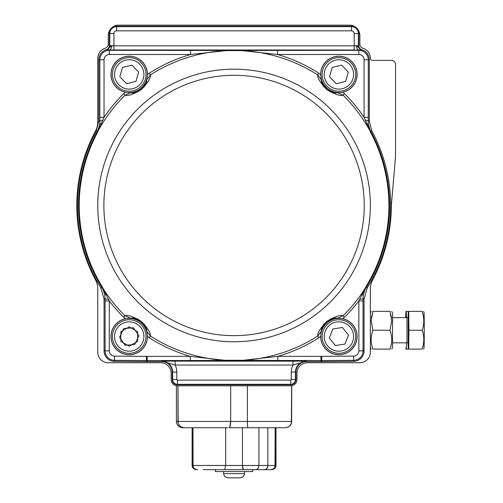<?xml version="1.0" encoding="UTF-8"?>
<svg xmlns="http://www.w3.org/2000/svg" width="503" height="503" viewBox="0 0 503 503"><rect width="100%" height="100%" fill="white"/><g stroke="black" fill="none" stroke-linecap="round" stroke-linejoin="round"><path stroke-width="0.75" d="M244.546 473.656L223.577 473.656C224.099 476.24 225.671 477.643 228.299 477.85L239.824 477.85C242.459 477.643 244.03 476.24 244.546 473.656L244.546 471.562M223.577 473.656L223.577 471.562M252.726 469.67L252.726 471.562L215.403 471.562L215.403 469.67M193.077 466.356L192.976 427.739L192.127 427.739L192.127 465.476C192.379 468.029 193.774 469.425 196.321 469.67L197.201 469.664M195.981 469.431L195.522 469.255M194.586 468.695L194.177 468.337M193.592 467.601L193.322 467.092M196.239 469.506L196.987 469.645M272.33 469.368L270.627 469.67C273.28 469.525 274.789 468.13 275.154 465.476L276.002 465.476C275.751 468.029 274.355 469.425 271.809 469.67L243.433 469.67L242.452 465.476L242.452 427.739L242.452 465.476L258.932 465.476L258.291 468.073L256.895 469.45L255.958 469.67M265.628 469.519L266.062 469.305M266.571 468.897L267.357 467.74L267.829 465.476L267.829 427.739L267.829 465.476L267.665 466.853L266.445 469.01L264.823 469.67L223.577 469.67M256.914 469.444L258.498 467.658L258.932 465.476L258.932 427.739L248.438 427.739M224.69 469.67L225.677 465.476L224.69 469.67L203.3 469.67M257.97 469.67L265.515 469.67M197.503 469.67C194.85 469.525 193.341 468.123 192.976 465.476L192.976 427.739M242.804 468.695L242.452 465.476L225.677 465.476L225.677 427.739L225.677 465.476L192.127 465.476M273.538 468.695L272.739 469.192M272.148 469.431L270.928 469.664L272.148 469.431M258.932 427.739L258.932 465.476L275.154 465.476L275.154 427.739L274.99 466.595M274.305 467.928L274.726 467.268M370.359 58.26A10.481 10.481 0 0 0 362.864 48.213A4.194 4.194 0 0 1 359.871 44.195L359.871 35.631A10.481 10.481 0 0 0 349.39 25.15L118.739 25.15A10.481 10.481 0 0 0 108.258 35.631L108.258 44.195A4.194 4.194 0 0 1 105.259 48.213A10.481 10.481 0 0 0 97.771 58.26L97.771 121.6A20.969 20.969 0 0 1 95.306 131.472A157.263 157.263 0 0 0 95.306 279.479A20.969 20.969 0 0 1 97.771 289.344L97.771 352.251A10.481 10.481 0 0 0 108.258 362.738L160.677 362.738A10.481 10.481 0 0 1 171.158 373.22L171.158 379.507A6.288 6.288 0 0 0 177.452 385.801L290.677 385.801A6.288 6.288 0 0 0 296.965 379.507L296.965 373.22A10.481 10.481 0 0 1 307.452 362.738L359.871 362.738A10.481 10.481 0 0 0 370.359 352.251L370.359 289.344A20.969 20.969 0 0 1 372.824 279.479A157.263 157.263 0 0 0 391.321 205.476L395.503 156.993A4.194 4.194 0 0 0 395.515 156.634L395.515 64.554A4.194 4.194 0 0 0 391.321 60.36L372.453 60.36A2.094 2.094 0 0 1 370.359 58.26M138.621 72.092L135.942 81.398L126.542 83.731L119.821 76.758L122.506 67.452L131.905 65.12L138.621 72.092M141.305 62.787A16.775 16.775 0 0 1 133.264 90.703A16.775 16.775 0 0 1 113.106 69.785A16.775 16.775 0 0 1 141.305 62.787A16.775 16.775 0 0 1 133.264 90.703A16.775 16.775 0 0 1 113.106 69.785A16.775 16.775 0 0 1 141.305 62.787M348.302 72.092L345.624 81.398L336.224 83.731L329.503 76.758L332.181 67.452L341.581 65.12L348.302 72.092M350.981 62.787A16.775 16.775 0 0 1 342.945 90.703A16.775 16.775 0 0 1 322.781 69.785A16.775 16.775 0 0 1 350.981 62.787A16.775 16.775 0 0 1 342.945 90.703A16.775 16.775 0 0 1 322.781 69.785A16.775 16.775 0 0 1 350.981 62.787M125.065 345.272L119.569 337.299L123.725 328.553L133.383 327.78L138.878 335.752L134.716 344.498L125.065 345.272M130.56 353.244A16.775 16.775 0 0 1 114.074 329.32A16.775 16.775 0 0 1 143.034 327.007A16.775 16.775 0 0 1 130.56 353.244A16.775 16.775 0 0 1 114.074 329.32A16.775 16.775 0 0 1 143.034 327.007A16.775 16.775 0 0 1 130.56 353.244M335.394 345.555L329.333 338.003L332.841 328.975L342.411 327.497L348.478 335.048L344.97 344.077L335.394 345.555M341.462 353.106A16.775 16.775 0 0 1 323.266 330.452A16.775 16.775 0 0 1 351.981 326.019A16.775 16.775 0 0 1 341.462 353.106A16.775 16.775 0 0 1 323.266 330.452A16.775 16.775 0 0 1 351.981 326.019A16.775 16.775 0 0 1 341.462 353.106M372.886 330.232L371.201 320.801L372.886 311.363C370.68 311.363 370.68 311.363 372.886 311.363L371.409 317.651L372.886 311.363L390.02 311.363L391.497 317.651L390.02 311.363C392.227 311.363 392.227 311.363 390.02 311.363L391.705 320.801L390.02 330.232C392.227 336.545 392.227 342.839 390.02 349.107C392.227 349.107 392.227 349.107 390.02 349.107L372.886 349.107C370.68 349.107 370.68 349.107 372.886 349.107C370.68 342.795 370.68 336.507 372.886 330.232L390.02 330.232M392.547 312.835L391.705 311.363L392.547 312.835L392.547 347.636L391.705 349.107L392.547 347.636M137.608 341.367L129.221 346.209L120.833 341.367L120.833 331.684L129.221 326.843L137.608 331.684L137.608 341.367M145.996 336.526A16.775 16.775 0 0 1 120.833 351.05A16.775 16.775 0 0 1 120.833 321.995A16.775 16.775 0 0 1 145.996 336.526A16.775 16.775 0 0 1 120.833 351.05A16.775 16.775 0 0 1 120.833 321.995A16.775 16.775 0 0 1 145.996 336.526M178.156 422.948L177.961 385.801L176.402 385.801L176.402 421.445C176.773 425.268 178.873 427.361 182.69 427.739L227.551 427.739M182.539 427.424L181.677 427.097M180.508 426.406L179.816 425.815M179.005 424.834L178.54 424.016M188.241 427.739L182.69 427.739M286.572 427.588L287.741 427.223M288.747 426.695L289.671 425.966M290.413 425.123L290.992 424.18M291.382 423.174L291.627 385.801L270.759 385.801M291.727 385.801L291.627 421.445L291.727 385.801M247.482 424.834L247.388 421.445L291.627 421.445C291.162 425.356 289.018 427.456 285.182 427.739L247.966 427.739C247.621 427.449 247.432 425.356 247.388 421.445L247.388 385.801L260.271 385.801M181.923 427.657L180.564 427.292M179.697 426.884L178.634 426.129M178.005 425.494L177.289 424.469M176.918 423.671L176.61 422.589M184.607 427.739C180.652 427.449 178.439 425.356 177.961 421.445L177.961 385.801M247.966 427.739L228.959 427.739C229.984 427.456 230.556 425.356 230.682 421.445L230.682 385.801L230.682 421.445L229.827 426.884M176.402 421.445L247.388 421.445L247.388 385.801M247.784 427.424L247.709 427.097M247.608 426.406L247.551 425.815M229.594 427.292L229.236 427.657M354.187 50.011L109.302 49.96L109.302 50.313L226.476 50.476L358.821 50.313L358.821 49.96A4.194 2.32 88.7 0 1 356.508 45.804L361.695 50.143L354.187 50.011L354.187 45.817A8.828 8.828 0 0 1 354.187 45.698L354.187 33.538A2.704 2.704 0 0 0 351.484 30.834L116.646 30.834A2.704 2.704 0 0 0 113.942 33.538L109.748 33.538A6.897 6.897 0 0 1 116.646 26.64L351.484 26.64A6.897 6.897 0 0 1 358.381 33.538L358.381 45.698L358.821 45.698L358.821 33.538A7.338 7.338 0 0 0 351.484 26.2L116.646 26.2A7.338 7.338 0 0 0 109.302 33.538L109.302 45.698L109.748 45.698L109.748 33.538L109.302 33.538M358.821 45.698A4.194 4.194 0 0 0 361.82 49.715A10.481 10.481 0 0 1 369.309 59.763L368.278 59.763L368.278 117.287L364.084 117.287L364.084 59.763A5.263 5.263 0 0 0 358.821 54.5L277.543 54.5L241.855 50.602L226.275 50.602L190.587 54.5L109.302 54.5A5.263 5.263 0 0 0 104.039 59.763L104.039 117.287L97.274 132.893L97.362 131.258L96.293 130.956A156.634 156.634 0 0 0 100.921 287.974L101.983 287.634L101.902 286.188L109.283 300.939L109.283 350.874A5.263 5.263 0 0 0 114.508 356.137L146.423 356.357A108.007 108.007 0 0 0 147.178 356.363L190.285 356.363L224.665 360.261L243.465 360.261L277.845 356.363L320.952 356.363A108.007 108.007 0 0 0 321.706 356.357L353.615 356.137A5.263 5.263 0 0 0 358.846 350.874L358.846 300.939L366.222 286.188L366.146 287.634L367.209 287.974A156.634 156.634 0 0 0 371.83 130.956L370.768 131.258L370.856 132.893L364.084 117.287A157.112 157.112 0 0 0 344.492 93.721L343.059 95.168C340.292 96.268 334.879 94.413 326.824 89.597C320.298 82.769 317.274 77.877 317.751 74.928A155.069 155.069 0 0 0 241.855 50.602A4.194 0.987 89.5 0 0 241.647 50.476M368.278 117.287L368.265 121.248L369.309 120.984L369.309 59.763M369.309 120.984L371.83 130.956M367.209 287.974L364.065 299.008L363.028 298.713A4.194 0.547 179.7 0 1 359.557 299.254M365.304 120.45A4.194 0.843 -179.6 0 1 368.265 121.248L368.473 124.442L370.856 132.893A154.855 154.855 0 0 1 366.222 286.188L363.449 294.324L363.028 298.713L363.034 350.874A9.456 9.456 0 0 1 353.647 360.324L321.738 360.55L321.744 361.582L353.653 361.355A10.481 10.481 0 0 0 364.065 350.874L364.065 299.008M321.744 361.582A113.225 113.225 0 0 1 320.952 361.582L306.402 361.582A10.481 10.481 0 0 0 295.921 372.069L295.921 379.507A5.244 5.244 0 0 1 290.677 384.751L177.452 384.751A5.244 5.244 0 0 1 172.208 379.507L172.208 372.069A10.481 10.481 0 0 0 161.721 361.582L147.178 361.582A113.225 113.225 0 0 1 146.386 361.582L146.392 360.55L114.483 360.324L114.47 361.355L146.386 361.582M114.508 356.137L114.483 360.324A9.456 9.456 0 0 1 105.089 350.874L105.096 298.713L104.064 299.008L104.064 350.874A10.481 10.481 0 0 0 114.47 361.355M104.064 299.008L100.921 287.974M96.293 130.956L98.821 120.984L99.864 121.248A4.194 0.843 -0.4 0 1 102.826 120.45M108.573 299.254A4.194 0.547 0.3 0 1 105.096 298.713L104.681 294.324L101.902 286.188A154.855 154.855 0 0 1 97.274 132.893L99.657 124.442L99.864 121.248L99.852 59.763L98.821 59.763L98.821 120.984M98.821 59.763A10.481 10.481 0 0 1 106.309 49.715A4.194 4.194 0 0 0 109.302 45.698M102.379 287.458A4.194 2.257 -23.1 0 0 102.511 287.578A155.069 155.069 0 0 0 125.071 315.783C127.837 314.677 133.251 316.538 141.305 321.354C147.832 328.182 150.85 333.074 150.372 336.023A155.069 155.069 0 0 0 224.665 360.261A4.194 1.176 -90.6 0 0 224.91 360.387L190.285 360.55L190.285 356.363A157.112 157.112 0 0 1 149.278 337.739L150.372 336.023L146.65 331.005C147.272 329.446 145.436 326.284 141.136 321.511C135.628 318.462 132.182 317.393 130.786 318.311L125.492 318.701L123.637 317.23A157.112 157.112 0 0 1 109.283 300.939L105.089 300.939M320.952 361.582L320.952 360.55L243.213 360.387A4.194 1.176 -89.4 0 0 243.465 360.261A155.069 155.069 0 0 0 317.751 336.023C317.261 333.093 320.292 328.201 326.843 321.335C334.891 316.532 340.292 314.683 343.059 315.783A155.069 155.069 0 0 0 365.618 287.578A4.194 2.257 -156.9 0 0 365.75 287.458M226.476 50.476A4.194 0.987 90.5 0 0 226.275 50.602A155.069 155.069 0 0 0 150.372 74.928C150.843 77.871 147.838 82.737 141.374 89.54C133.282 94.407 127.844 96.28 125.071 95.168A155.069 155.069 0 0 0 97.84 131.384A4.194 2.175 20.1 0 0 97.714 131.503M149.278 337.739L147.429 336.249A18.209 18.209 0 0 1 129.359 354.734A18.209 18.209 0 0 1 125.492 318.701M363.034 300.939L358.846 300.939A157.112 157.112 0 0 1 344.492 317.23L342.631 318.701A18.209 18.209 0 0 1 356.941 339.022A18.209 18.209 0 0 1 337.651 354.69A18.209 18.209 0 0 1 320.694 336.249L318.852 337.739A157.112 157.112 0 0 1 277.845 356.363L277.845 360.55M277.543 50.313L277.543 54.5A157.112 157.112 0 0 1 318.852 73.212L320.694 74.702A18.209 18.209 0 0 1 337.651 56.254A18.209 18.209 0 0 1 356.941 71.929A18.209 18.209 0 0 1 342.631 92.25L344.492 93.721M99.852 117.287L104.039 117.287A157.112 157.112 0 0 1 123.637 93.721L125.492 92.25A18.209 18.209 0 0 1 129.359 56.217A18.209 18.209 0 0 1 147.429 74.702L149.278 73.212A157.112 157.112 0 0 1 190.587 54.5L190.587 50.313M175.113 360.858L175.113 365.046A15.121 15.121 0 0 1 176.842 372.069L176.842 379.507A0.604 0.604 0 0 0 177.452 380.117L290.677 380.117A0.604 0.604 0 0 0 291.281 379.507L291.281 372.069A15.121 15.121 0 0 1 293.01 365.046L175.113 365.046L161.721 361.135L306.402 361.135L293.01 365.046L293.01 360.858M111.622 45.804A4.194 2.32 91.3 0 1 109.302 49.96L106.435 50.143L111.622 45.804L356.508 45.804M320.769 336.526A18.139 18.139 0 0 0 347.975 352.232A18.139 18.139 0 0 0 347.975 320.82A18.139 18.139 0 0 0 320.769 336.526M342.631 318.701L337.343 318.311C335.947 317.412 332.514 318.462 327.057 321.461C322.7 326.265 320.839 329.446 321.474 331.005L320.694 336.249M111.088 336.526A18.139 18.139 0 0 0 138.294 352.232A18.139 18.139 0 0 0 138.294 320.82A18.139 18.139 0 0 0 111.088 336.526M147.429 336.249L146.65 331.005M111.088 74.425A18.139 18.139 0 0 0 138.294 90.131A18.139 18.139 0 0 0 138.294 58.719A18.139 18.139 0 0 0 111.088 74.425M125.492 92.25L130.786 92.64C132.17 93.589 135.659 92.489 141.255 89.345C145.436 84.642 147.241 81.511 146.65 79.946L147.429 74.702M320.769 74.425A18.139 18.139 0 0 0 347.975 90.131A18.139 18.139 0 0 0 347.975 58.719A18.139 18.139 0 0 0 320.769 74.425M320.694 74.702L321.474 79.946C320.857 81.505 322.693 84.667 326.994 89.44C332.496 92.489 335.947 93.558 337.343 92.64L342.631 92.25M149.278 73.212L150.372 74.928L146.65 79.946M130.786 92.64L125.071 95.168L123.637 93.721M123.637 317.23L125.071 315.783L130.786 318.311M337.343 318.311L343.059 315.783L344.492 317.23M318.852 337.739L317.751 336.023L321.474 331.005M370.415 131.503A4.194 2.175 159.9 0 0 370.29 131.384A155.069 155.069 0 0 0 343.059 95.168L337.343 92.64M321.474 79.946L317.751 74.928L318.852 73.212M366.618 123.669A4.194 1.333 171.9 0 1 368.473 124.442A20.969 20.956 75.8 0 0 370.768 131.258A155.546 155.546 0 0 1 366.146 287.634A20.969 20.956 105.9 0 0 363.449 294.324A4.194 1.333 -168.6 0 1 361.544 294.984M101.512 123.669A4.194 1.333 8.1 0 0 99.657 124.442A20.969 20.956 -75.8 0 1 97.362 131.258A155.546 155.546 0 0 0 101.983 287.634A20.969 20.956 -105.9 0 1 104.681 294.324A4.194 1.333 -11.4 0 0 106.586 294.984M113.936 50.011L113.936 45.817A8.828 8.828 0 0 0 113.942 45.698L113.942 33.538M406.971 317.657L406.971 342.82L408.222 342.813L408.222 317.657L392.547 317.657M408.335 312.715L408.348 311.363L408.725 311.363L408.914 330.232L408.725 349.107L408.348 349.107L408.335 347.749M421.646 349.107L422.03 349.107C424.299 342.839 424.362 336.545 422.218 330.232C424.362 323.963 424.299 317.676 422.03 311.363L421.646 311.363M408.725 349.107L422.03 349.107M408.914 330.232L422.218 330.232M408.725 311.363L422.03 311.363M423.947 312.099A18.139 0.314 90 0 1 423.954 312.105A18.139 0.314 90 0 1 424.255 325.806A18.139 0.314 90 0 1 424.104 345.945A18.139 0.314 90 0 1 423.954 348.365L423.526 349.107M408.015 317.657L408.216 312.835L408.436 317.984L408.524 330.389L408.436 342.7L408.216 347.636L408.015 342.813M408.216 312.835L408.511 312.526L408.738 316.613L408.537 348.019L408.493 312.564M406.971 342.813L392.547 342.813M406.418 342.813L406.355 349.107L405.978 349.107L405.959 347.749M406.355 349.107L408.348 349.107M405.959 312.715L405.978 311.363L408.348 311.363M406.355 311.363L406.418 317.657M405.638 317.657L405.846 312.835L406.059 317.657M405.846 312.835L406.141 312.526L406.386 317.657M144.543 324.429A148.875 148.875 0 0 1 142.934 323.196M139.212 320.222A148.875 148.875 0 0 1 137.665 318.921M137.665 92.03A148.875 148.875 0 0 1 139.212 90.729M142.94 87.748A148.875 148.875 0 0 1 144.543 86.522M323.586 86.522A148.875 148.875 0 0 1 325.19 87.748M328.918 90.729A148.875 148.875 0 0 1 330.465 92.03M330.465 318.921A148.875 148.875 0 0 1 328.918 320.216M325.19 323.196A148.875 148.875 0 0 1 323.586 324.429M139.79 64.239A14.675 14.675 0 0 0 115.118 70.363A14.675 14.675 0 0 0 132.761 88.673A14.675 14.675 0 0 0 139.79 64.239M349.472 64.239A14.675 14.675 0 0 0 324.8 70.363A14.675 14.675 0 0 0 342.436 88.673A14.675 14.675 0 0 0 349.472 64.239M130.396 351.157A14.675 14.675 0 0 0 141.312 328.195A14.675 14.675 0 0 0 115.967 330.226A14.675 14.675 0 0 0 130.396 351.157M341.141 351.031A14.675 14.675 0 0 0 350.346 327.334A14.675 14.675 0 0 0 325.221 331.207A14.675 14.675 0 0 0 341.141 351.031M143.902 336.526A14.675 14.675 0 0 0 121.883 323.813A14.675 14.675 0 0 0 121.883 349.239A14.675 14.675 0 0 0 143.902 336.526M97.764 205.476A136.3 136.3 0 0 1 302.215 87.434A136.3 136.3 0 0 1 302.215 323.517A136.3 136.3 0 0 1 97.764 205.476M103.876 205.476A130.189 130.189 0 0 0 299.159 318.217A130.189 130.189 0 0 0 299.159 92.728A130.189 130.189 0 0 0 103.876 205.476M161.721 361.582L161.721 361.135A10.928 10.928 0 0 1 172.655 372.069L172.208 372.069M295.921 372.069L295.475 372.069A10.928 10.928 0 0 1 306.402 361.135L306.402 361.582M243.213 360.387L224.91 360.387M190.285 360.55L147.178 360.55L147.178 361.582M109.283 350.874L104.064 350.874M353.615 356.137L353.653 361.355M358.846 350.874L364.065 350.874M354.187 33.538L358.821 33.538M351.484 30.834L351.484 26.2M116.646 30.834L116.646 26.2M291.281 372.069L295.475 372.069L295.475 379.507L295.921 379.507M291.281 379.507L295.475 379.507A4.797 4.797 0 0 1 290.677 384.305L290.677 384.751M290.677 380.117L290.677 384.305L177.452 384.305L177.452 384.751M177.452 380.117L177.452 384.305A4.797 4.797 0 0 1 172.655 379.507L172.208 379.507M176.842 379.507L172.655 379.507L172.655 372.069L176.842 372.069M147.178 356.363L147.178 360.55A112.194 112.194 0 0 1 146.392 360.55L146.423 356.357M321.706 356.357L321.738 360.55A112.194 112.194 0 0 1 320.952 360.55L320.952 356.363M361.82 49.715L361.695 50.143A4.64 4.64 0 0 1 358.381 45.698L354.187 45.698M358.821 54.5L358.821 50.313A9.456 9.456 0 0 1 368.278 59.763L364.084 59.763M113.942 45.698L109.748 45.698A4.64 4.64 0 0 1 106.435 50.143L106.309 49.715M104.039 59.763L99.852 59.763A9.456 9.456 0 0 1 109.302 50.313L109.302 54.5M406.336 317.657L406.116 312.564M276.002 465.476L276.002 427.739M370.359 347.636L371.201 349.107L370.359 347.636M370.359 312.835L371.201 311.363L370.359 312.835M291.727 421.445C291.35 425.268 289.256 427.361 285.434 427.739M423.954 312.105L423.526 311.363"/></g></svg>
